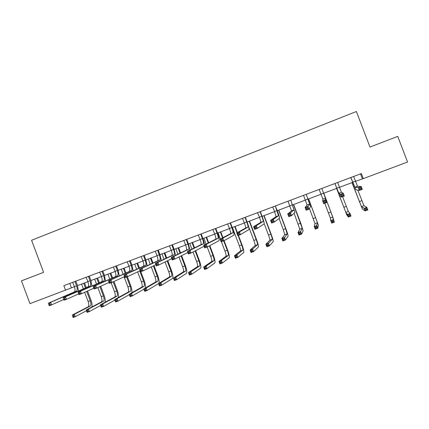 <?xml version="1.0" encoding="UTF-8"?>
<svg xmlns="http://www.w3.org/2000/svg" width="429" height="429" viewBox="0 0 429 429"><rect width="100%" height="100%" fill="white"/><g stroke="black" fill="none" stroke-linecap="round" stroke-linejoin="round"><path stroke-width="0.64" d="M65.578 290.272L63.851 285.66L361.368 173.552L363.299 178.614L407.55 162.023L397.737 136.39L369.98 147.045L356.397 111.502L31.58 240.272L43.586 272.356L21.45 280.85L29.96 303.63L74.431 286.744M355.394 181.354L363.299 178.614M77.488 285.596L87.891 281.692M90.921 280.555L101.475 276.598M104.478 275.472L115.176 271.46M118.157 270.34L129.011 266.27M131.96 265.165L142.97 261.036M145.892 259.936L157.057 255.748M159.953 254.665L171.273 250.418M174.142 249.34L185.623 245.034M188.46 243.967L200.112 239.602M202.917 238.545L214.736 234.116M217.508 233.076L229.494 228.577M232.239 227.547L244.396 222.989M247.109 221.97L259.443 217.347M262.119 216.339L274.635 211.647M277.279 210.655L289.966 205.893M292.578 204.917L305.453 200.086M308.027 199.12L321.09 194.219M323.627 193.27L336.845 188.31M339.425 187.344L352.729 182.352M360.494 173.884L362.355 178.743M69.793 283.419L71.455 287.859M350.863 177.515L354.917 187.21L358.333 187.607L361.229 186.529L362.296 189.334L359.405 190.412L355.877 189.725L350.766 177.547M353.662 176.458L357.507 186.245L361.229 186.529L360.762 187.704L359.599 188.133L360.033 189.259L361.191 188.83L360.762 187.704M360.033 189.259L359.405 190.412L358.333 187.607L359.599 188.133M361.191 188.83L362.296 189.334M352.07 182.604L361.438 206.612L364.119 208.301L366.827 207.309L367.825 209.931L365.122 210.918L362.371 209.052L351.978 182.636M357.775 190.095L363.958 205.684L366.827 207.309L366.404 208.446L365.32 208.843L365.717 209.894L366.806 209.497L366.404 208.446M365.717 209.894L365.122 210.918L364.119 208.301L365.32 208.843M366.806 209.497L367.825 209.931M334.926 183.515L338.835 193.216L340.395 194.294L343.254 193.227L344.321 196.021L341.457 197.083L339.789 195.721L334.899 183.526M337.698 182.47L341.398 192.256L343.254 193.227L342.755 194.412L341.607 194.836L342.036 195.956L343.184 195.527L342.755 194.412M342.036 195.956L341.457 197.083L340.395 194.294L341.607 194.836M343.184 195.527L344.321 196.021M319.149 189.462L322.908 199.163L322.651 200.911L325.482 199.855L326.539 202.633L326.399 200.708L321.9 188.728L325.45 198.214L325.482 199.855L324.951 201.045L323.815 201.464L324.238 202.579L325.375 202.156L324.951 201.045M321.884 188.744L321.895 188.428M321.906 188.422L321.9 188.728M325.375 202.156L326.539 202.633L323.707 203.684L322.651 200.911L323.815 201.464M323.707 203.684L324.238 202.579M336.615 188.401L345.812 212.339L347.329 214.441L350.01 213.46L351.002 216.071L348.327 217.047L346.739 214.768L336.583 188.411M342.583 196.664L348.305 211.427L350.01 213.46L349.555 214.602L348.482 214.999L348.879 216.039L349.957 215.648L349.555 214.602M348.879 216.039L348.327 217.047L347.329 214.441L348.482 214.999M349.957 215.648L351.002 216.071M330.898 211.947L323.766 193.216L332.807 217.106L334.352 222.147L330.898 211.947M324.785 203.282L330.335 218.012L330.716 220.522L333.365 219.551L332.883 220.699L331.821 221.085L332.218 222.125L333.279 221.739L332.883 220.699M333.279 221.739L334.352 222.147L331.703 223.112L330.716 220.522L331.821 221.085M331.703 223.112L332.218 222.125M303.523 195.351L307.137 205.051L305.105 207.454L307.904 206.408L308.955 209.17L310.601 206.59L306.311 194.6L309.658 204.107L307.336 207.604L306.215 208.022L306.638 209.127L307.759 208.714L307.336 207.604M306.236 194.643L306.242 194.326M306.317 194.299L306.311 194.6M307.759 208.714L308.955 209.17L306.156 210.21L305.105 207.454L306.215 208.022M306.156 210.21L306.638 209.127M309.416 208.446L315.004 223.638L314.264 226.539L316.892 225.579L317.873 228.158L318.366 225.145L308.633 198.895M308.564 198.922L317.449 222.737L316.377 226.732L315.326 227.118L315.717 228.153L316.774 227.767L316.377 226.732M316.774 227.767L317.873 228.158L315.245 229.118L314.264 226.539L315.326 227.118M315.245 229.118L315.717 228.153M288.052 201.18L291.522 210.88L287.746 213.926L290.513 212.891L291.559 215.637L294.954 212.419L290.867 200.418L294.015 209.947L290.513 212.891L289.918 214.092L288.808 214.505L289.226 215.61L290.336 215.197L289.918 214.092M290.733 200.482L290.744 200.166M290.878 200.118L290.867 200.418M290.336 215.197L291.559 215.637L288.787 216.666L287.746 213.926L288.808 214.505M288.787 216.666L289.226 215.61M294.079 213.251L299.817 229.204L297.983 232.491L300.584 231.542L301.56 234.111L303.153 230.711L300.702 223.075L293.645 204.515M293.516 204.563L302.241 228.314L300.043 232.7L299.002 233.081L299.394 234.111L300.434 233.735L300.043 232.7M300.434 233.735L301.56 234.111L298.959 235.06L297.983 232.491L299.002 233.081M298.959 235.06L299.394 234.111M272.726 206.955L274.587 211.529L276.061 216.65L270.576 220.329L273.316 219.305L274.351 222.04L279.461 218.189C279.606 217.492 278.861 214.929 277.22 210.505L275.386 206.263L278.528 215.733L273.316 219.305L272.683 220.517L271.584 220.924L272.002 222.018L273.101 221.611L272.683 220.517M275.386 206.263L275.391 205.952M275.584 205.877L275.579 206.177M273.101 221.611L274.351 222.04L271.611 223.059L270.576 220.329L271.584 220.924M271.611 223.059L272.002 222.018M279.065 218.49L283.285 229.606L284.776 234.717L281.869 238.39L284.438 237.452L285.408 240.004L288.084 236.223C288.17 235.43 287.414 232.877 285.811 228.56L278.796 210.087M278.614 210.156L285.666 228.727L287.178 233.837L283.869 238.615L282.84 238.991L283.231 240.015L284.261 239.639L283.869 238.615M284.261 239.639L285.408 240.004L282.834 240.948L281.869 238.39L282.84 238.991M282.834 240.948L283.231 240.015M257.545 212.671L259.4 217.224C260.478 220.163 260.929 221.879 260.746 222.372L253.587 226.662L256.295 225.649L257.33 228.367L264.114 223.906C264.371 223.171 263.685 220.597 262.065 216.189L260.43 211.883L260.183 211.99L261.824 216.318C262.902 219.257 263.358 220.973 263.186 221.455L256.295 225.649L255.636 226.866L254.553 227.268L254.965 228.357L256.049 227.955L255.636 226.866M260.183 211.99L260.188 211.679M260.435 211.583L260.43 211.883M256.049 227.955L257.33 228.367L254.617 229.376L253.587 226.662L254.553 227.268M254.617 229.376L254.965 228.357M264.194 223.702L268.5 235.054C269.557 237.929 270.018 239.639 269.873 240.181L265.91 244.23L268.457 243.297L269.423 245.838L273.155 241.683C273.343 240.857 272.646 238.293 271.064 233.993L264.087 215.605M263.846 215.69L270.86 234.18C271.922 237.06 272.383 238.771 272.254 239.312L268.457 243.297L267.862 244.466L266.843 244.841L267.229 245.86L268.248 245.485L267.862 244.466M268.248 245.485L269.423 245.838L266.876 246.772L265.91 244.23L266.843 244.841M266.876 246.772L267.229 245.86M242.514 218.34L244.353 222.871C245.42 225.799 245.828 227.52 245.576 228.035L236.781 232.926L239.462 231.928L240.487 234.631L248.917 229.563C249.276 228.796 248.659 226.212 247.056 221.82L245.431 217.535L245.125 217.664L246.755 221.97C247.823 224.898 248.235 226.619 248 227.129L239.462 231.928L238.771 233.145L237.698 233.548L238.106 234.631L239.184 234.234L238.771 233.145M245.125 217.664L245.131 217.353M245.436 217.24L245.431 217.535M239.184 234.234L240.487 234.631L237.805 235.628L236.781 232.926L237.698 233.548M237.805 235.628L238.106 234.631M248.622 226.635L253.855 240.449C254.901 243.313 255.319 245.029 255.11 245.597L250.112 250.005L252.638 249.083L253.593 251.614L258.365 247.093C258.655 246.235 258.017 243.661 256.451 239.382L249.512 221.069M249.217 221.182L256.193 239.586C257.239 242.455 257.663 244.171 257.47 244.734L252.638 249.083L252.016 250.257L251.003 250.627L251.389 251.641L252.397 251.276L252.016 250.257M252.397 251.276L253.593 251.614L251.072 252.536L250.112 250.005L251.003 250.627M251.072 252.536L251.389 251.641M227.622 223.949L229.451 228.459C230.507 231.376 230.872 233.103 230.555 233.644L220.152 239.125L222.807 238.138L223.825 240.825L233.864 235.172C234.331 234.368 233.767 231.778 232.186 227.402L230.566 223.134L230.207 223.284L231.832 227.568C232.888 230.486 233.258 232.212 232.952 232.749L222.807 238.138L222.088 239.366L221.021 239.757L221.428 240.835L222.495 240.444L222.088 239.366M230.207 223.284L230.212 222.973M230.571 222.839L230.566 223.134M222.495 240.444L223.825 240.825L221.171 241.811L220.152 239.125L221.021 239.757M221.171 241.811L221.428 240.835M232.416 227.483L239.344 245.796C240.379 248.648 240.76 250.37 240.487 250.96L234.475 255.727L236.969 254.815L237.923 257.336L243.71 252.456C244.096 251.56 243.516 248.981 241.972 244.718L238.438 235.392M237.382 232.593L235.071 226.485M234.722 226.619L237.055 232.775M238.095 235.521L241.661 244.943C242.696 247.796 243.082 249.517 242.819 250.102L236.969 254.815L236.325 255.995L235.323 256.36L235.703 257.368L236.706 257.003L236.325 255.995M236.706 257.003L237.923 257.336L235.43 258.247L234.475 255.727L235.323 256.36M235.43 258.247L235.703 257.368M212.87 229.51L214.688 233.998C215.733 236.905 216.06 238.637 215.674 239.2L203.7 245.259L206.328 244.283L207.336 246.959L218.956 240.723C219.519 239.886 219.021 237.285 217.455 232.926L215.846 228.678L215.433 228.85L217.047 233.113C218.088 236.02 218.425 237.752 218.05 238.309L206.328 244.283L205.577 245.511L204.526 245.908L204.928 246.981L205.984 246.584L205.577 245.511M215.433 228.85L215.438 228.539M215.851 228.384L215.846 228.678M205.984 246.584L207.336 246.959L204.708 247.935L203.7 245.259L204.526 245.908M204.708 247.935L204.928 246.981M198.257 235.012L200.07 239.484C201.099 242.38 201.383 244.117 200.933 244.702L187.419 251.33L190.02 250.359L191.023 253.024L204.086 246.278M201.271 233.88L200.799 234.363L202.402 238.604C203.432 241.506 203.727 243.243 203.287 243.822L190.02 250.359L189.243 251.598L188.202 251.989L188.604 253.056L189.645 252.665L189.243 251.598M200.799 234.363L200.804 234.057M204.51 244.852C204.392 243.2 203.845 241.05 202.863 238.401L201.265 234.17M189.645 252.665L191.023 253.024L188.422 253.989L187.419 251.33L188.202 251.989M188.422 253.989L188.604 253.056M183.784 240.471L185.58 244.916C186.599 247.801 186.851 249.544 186.331 250.15L171.31 257.336L173.879 256.376L174.882 259.025L187.87 252.52M186.824 239.323L186.299 239.822L187.891 244.047C188.916 246.938 189.168 248.681 188.663 249.281L173.879 256.376L173.075 257.62L172.045 258.006L172.447 259.068L173.477 258.682L173.075 257.62M186.299 239.822L186.304 239.521M189.961 250.086L188.406 243.822L186.819 239.613M173.477 258.682L174.882 259.025L172.308 259.985L171.31 257.336L172.045 258.006M172.308 259.985L172.447 259.068M169.444 245.871L171.23 250.3C172.238 253.174 172.447 254.923 171.868 255.55L155.368 263.283L157.91 262.334L158.902 264.966L171.809 258.666M172.512 244.718L171.932 245.232L173.52 249.442C174.528 252.316 174.748 254.065 174.179 254.692L157.91 262.334L157.078 263.583L156.059 263.958L156.456 265.015L157.481 264.634L157.078 263.583M171.932 245.232L171.938 244.932M175.552 255.309L174.088 249.195L172.506 245.007M157.481 264.634L158.902 264.966L156.36 265.916L155.368 263.283L156.059 263.958M156.36 265.916L156.456 265.015M155.234 251.228L157.014 255.636C158.006 258.499 158.183 260.253 157.54 260.902L139.591 269.165L142.106 268.227L143.093 270.849L155.909 264.72M158.328 250.059L157.706 250.595L159.282 254.783C160.28 257.647 160.462 259.406 159.829 260.049L142.106 268.227L141.248 269.476L140.24 269.852L140.637 270.903L141.645 270.527L141.248 269.476M157.706 250.595L157.706 250.295M161.283 260.51L159.899 254.52L158.322 250.348M141.645 270.527L143.093 270.849L140.578 271.782L139.591 269.165L140.24 269.852M140.578 271.782L140.637 270.903M141.157 256.531L142.927 260.918C143.908 263.771 144.047 265.535 143.345 266.2L123.976 274.984L126.464 274.056L127.445 276.667L140.165 270.688M144.278 255.357L143.602 255.904L145.174 260.076C146.155 262.929 146.305 264.688 145.613 265.358L126.464 274.056L125.584 275.316L124.582 275.686L124.978 276.732L125.976 276.362L125.584 275.316M143.602 255.904L143.608 255.609M147.152 265.68L145.839 259.792L144.273 255.641M125.976 276.362L127.445 276.667L124.952 277.59L123.976 274.984L124.582 275.686M124.952 277.59L124.978 276.732M127.209 261.787L128.968 266.157C129.939 268.999 130.041 270.763 129.279 271.455L108.516 280.748L110.982 279.826L111.958 282.427L124.576 276.587M130.357 260.601L129.633 261.17L131.194 265.32C132.17 268.163 132.277 269.927 131.526 270.613L110.982 279.826L110.076 281.092L109.089 281.462L109.475 282.502L110.468 282.132L110.076 281.092M129.633 261.17L129.638 260.87M133.156 270.822L131.907 265.02L130.352 260.886M110.468 282.132L111.958 282.427L109.492 283.344L108.516 280.748L109.089 281.462M109.492 283.344L109.475 282.502M113.39 266.994L115.138 271.343C116.098 274.174 116.168 275.944 115.347 276.657L93.216 286.454L95.662 285.542L96.627 288.127L109.143 282.411M116.559 265.798L115.792 266.382L117.342 270.517C118.307 273.348 118.383 275.118 117.567 275.826L95.662 285.542L94.729 286.808L93.747 287.173L94.139 288.208L95.115 287.843L94.729 286.808M115.792 266.382L115.792 266.087M119.289 275.927L118.104 270.2L116.559 266.082M95.115 287.843L96.627 288.127L94.187 289.033L93.216 286.454L93.747 287.173M94.187 289.033L94.139 288.208M99.694 272.152L101.432 276.485C102.381 279.306 102.418 281.081 101.539 281.81L78.073 292.101L80.491 291.2L81.456 293.768L93.86 288.165M102.89 270.951L102.075 271.552L103.62 275.665C104.569 278.485 104.612 280.26 103.743 280.99L80.491 291.2L79.537 292.471L78.566 292.83L78.952 293.86L79.923 293.5L79.537 292.471M102.075 271.552L102.075 271.257M105.55 280.99L104.424 275.327L102.885 271.23M79.923 293.5L81.456 293.768L79.038 294.669L78.073 292.101L78.566 292.83M79.038 294.669L78.952 293.86M86.122 277.268L87.848 281.58C88.787 284.389 88.792 286.17 87.854 286.921L63.084 297.688L65.476 296.798L66.431 299.356L78.732 293.86M89.345 276.056L88.481 276.673L90.02 280.764C90.959 283.58 90.964 285.36 90.042 286.105L65.476 296.798L64.495 298.069L63.535 298.428L63.921 299.453L64.881 299.099L64.495 298.069M88.481 276.673L88.481 276.378M91.94 286.02L90.873 280.416L89.339 276.335M64.881 299.099L66.431 299.356L64.039 300.241L63.535 298.428M64.039 300.241L63.921 299.453M221.423 241.72L224.968 251.094C225.986 253.936 226.33 255.663 225.992 256.274L218.988 261.395L221.461 260.489L222.41 262.998L229.193 257.765C229.676 256.842 229.15 254.252 227.622 250L224.094 240.674M222.951 237.65L220.758 231.853M220.361 232.003L222.576 237.848M223.713 240.867L227.263 250.246C228.287 253.094 228.636 254.815 228.308 255.421L221.461 260.489L220.79 261.674L219.798 262.033L220.179 263.041L221.171 262.677L220.79 261.674M218.071 232.861L220.393 239.001M221.171 262.677L222.41 262.998L219.938 263.899L218.988 261.395L219.798 262.033M219.938 263.899L220.179 263.041M207.196 247.007L210.719 256.338C211.733 259.175 212.033 260.907 211.636 261.534L203.657 267.004L206.108 266.109L207.046 268.602L214.811 263.025C215.385 262.071 214.918 259.475 213.406 255.239L209.781 245.645M208.682 242.739L206.58 237.173M206.135 237.344L208.253 242.953M209.357 245.876L212.993 255.502C214.007 258.338 214.318 260.071 213.926 260.698L206.108 266.109L205.405 267.294L204.424 267.653L204.805 268.656L205.786 268.297L205.405 267.294M203.866 238.192L206.081 244.058M205.786 268.297L207.046 268.602L204.601 269.498L203.657 267.004L204.424 267.653M204.601 269.498L204.805 268.656M193.002 252L196.605 261.54C197.603 264.366 197.871 266.103 197.41 266.752L188.476 272.554L190.9 271.67L191.838 274.152L200.558 268.243C201.228 267.256 200.81 264.65 199.319 260.43L195.624 250.649M194.557 247.828L192.524 242.444M192.031 242.632L194.08 248.064M195.152 250.895L198.858 260.714C199.855 263.535 200.134 265.272 199.678 265.921L190.9 271.67L190.176 272.865L189.205 273.219L189.58 274.211L190.551 273.858L190.176 272.865M189.784 243.474L191.919 249.126M190.551 273.858L191.838 274.152L189.414 275.037L188.476 272.554L189.205 273.219M189.414 275.037L189.58 274.211M178.952 256.987L182.615 266.699C183.601 269.509 183.832 271.251 183.312 271.922L173.439 278.056L175.842 277.177L176.775 279.649L186.433 273.407C187.194 272.394 186.835 269.782 185.355 265.578L181.612 255.657M180.577 252.906L178.598 247.667M178.056 247.871L180.051 253.158M181.092 255.915L184.845 265.873C185.837 268.688 186.073 270.431 185.564 271.096L175.842 277.177L175.096 278.378L174.131 278.727L174.506 279.719L175.466 279.365L175.096 278.378M175.831 248.707L177.896 254.188M175.466 279.365L176.775 279.649L174.372 280.528L173.439 278.056L174.131 278.727M174.372 280.528L174.506 279.719M165.042 261.969L168.753 271.804C169.723 274.608 169.922 276.351 169.342 277.043L158.553 283.505L160.929 282.636L161.856 285.092L172.442 278.528C173.289 277.483 172.984 274.866 171.52 270.672L167.744 260.65M166.725 257.958L164.8 252.847M164.21 253.067L166.157 258.231M167.171 260.929L170.962 270.989C171.943 273.793 172.142 275.541 171.573 276.228L160.929 282.636L160.156 283.837L159.207 284.186L159.577 285.167L160.532 284.824L160.156 283.837M162.001 253.893L164.012 259.234M160.532 284.824L161.856 285.092L159.475 285.961L158.553 283.505L159.207 284.186M159.475 285.961L159.577 285.167M158.827 283.338C159.438 281.923 159.1 279.386 157.808 275.729L154.006 265.626M153.008 262.988L151.121 257.974M150.488 258.215L152.392 263.272M153.389 265.921L157.202 276.056C158.172 278.855 158.339 280.604 157.711 281.306L146.16 288.036L147.083 290.487L158.585 283.59M148.3 259.036L150.263 264.253M151.271 266.935L155.008 276.866C155.974 279.66 156.14 281.408 155.502 282.121L143.806 288.899L146.16 288.036L145.367 289.243L144.423 289.586L144.793 290.567L145.737 290.224L145.367 289.243M145.737 290.224L147.083 290.487L144.729 291.345L143.806 288.899L144.423 289.586M144.729 291.345L144.793 290.567M145.265 288.052C145.737 286.449 145.383 284.014 144.214 280.732L140.814 271.696M139.42 267.98L137.564 263.063M136.883 263.315L138.755 268.286M139.736 270.892L143.565 281.081C144.525 283.869 144.659 285.623 143.972 286.347L131.531 293.388L132.448 295.828L143.908 289.162M134.717 264.13L136.637 269.24M137.629 271.879L141.393 281.885C142.348 284.668 142.476 286.422 141.779 287.151L129.204 294.24L131.531 293.388L130.716 294.6L129.783 294.938L130.153 295.913L131.086 295.576L130.716 294.6M131.086 295.576L132.448 295.828L130.116 296.675L129.204 294.24L129.783 294.938M130.116 296.675L130.153 295.913M131.767 292.793C132.18 291.114 131.837 288.749 130.748 285.698L127.365 276.694M125.949 272.946L124.131 268.098M123.402 268.372L125.241 273.262M126.635 276.968L130.051 286.063C130.995 288.835 131.097 290.594 130.357 291.339L117.047 298.686L117.959 301.115L129.36 294.659M121.251 269.181L123.139 274.201M124.115 276.796L127.896 286.856C128.839 289.629 128.936 291.388 128.185 292.133L114.736 299.533L117.047 298.686L116.211 299.903L115.283 300.241L115.648 301.212L116.575 300.874L116.211 299.903M116.575 300.874L117.959 301.115L115.648 301.957L114.736 299.533L115.283 300.241M115.648 301.957L115.648 301.212M118.372 297.533C118.758 295.812 118.431 293.506 117.396 290.615L113.969 281.494M112.607 277.869L110.816 273.096M110.044 273.386L111.851 278.201M113.218 281.842L116.656 290.996C117.589 293.763 117.659 295.527 116.86 296.289L102.697 303.936L103.603 306.354L114.945 300.08M107.91 274.185L109.765 279.123M111.122 282.738L114.522 291.784C115.455 294.546 115.514 296.31 114.709 297.077L100.413 304.772L102.697 303.936L101.839 305.153L100.922 305.491L101.287 306.456L102.204 306.124L101.839 305.153M102.204 306.124L103.603 306.354L101.319 307.185L100.413 304.772L100.922 305.491M101.319 307.185L101.287 306.456M105.094 302.252C105.459 300.509 105.148 298.257 104.161 295.495L100.697 286.266M99.378 282.759L97.614 278.046M96.798 278.351L98.579 283.108M99.903 286.631L103.378 295.892C104.301 298.643 104.338 300.413 103.486 301.19L88.487 309.137L89.388 311.54L100.659 305.432M94.686 279.145L96.514 284.014M97.844 287.569L101.26 296.67C102.182 299.421 102.215 301.19 101.351 301.973L86.218 309.963L88.487 309.137L87.607 310.355L86.696 310.687L87.06 311.652L87.966 311.32L87.607 310.355M87.966 311.32L89.388 311.54L87.119 312.366L86.218 309.963L86.696 310.687M87.119 312.366L87.06 311.652M72.673 282.336L74.394 286.631C75.322 289.43 75.29 291.216 74.297 291.983L48.241 303.223L50.611 302.338L51.56 304.885L63.755 299.485M75.917 281.113L75.011 281.746L76.539 285.821C77.472 288.626 77.445 290.406 76.464 291.173L50.611 302.338L49.608 303.619L48.659 303.973L49.04 304.992L49.989 304.638L49.608 303.619M75.011 281.746L75.016 281.451M78.453 291.007L77.44 285.457L75.917 281.392M49.989 304.638L51.56 304.885L49.19 305.764L48.659 303.973M49.19 305.764L49.04 304.992M91.924 306.955C92.289 305.196 91.994 302.987 91.039 300.327L87.548 291.018M86.272 287.607L84.529 282.958M83.671 283.279L85.43 287.972M86.712 291.393L90.219 300.74C91.13 303.485 91.136 305.255 90.229 306.049L74.405 314.285L75.3 316.677L86.502 310.719M81.574 284.062L83.376 288.867M84.669 292.315L88.117 301.512C89.028 304.258 89.028 306.027 88.117 306.826L72.163 315.106L74.405 314.285L73.504 315.508L72.608 315.841L72.968 316.8L73.863 316.468L73.504 315.508M73.863 316.468L75.3 316.677L73.059 317.498L72.608 315.841M73.059 317.498L72.968 316.8M355.346 181.231L352.777 182.196M357.513 186.245L354.917 187.21L357.507 186.245M361.808 200.675L359.314 201.592M363.958 205.684L361.438 206.612M339.377 187.221L336.835 188.175M341.404 192.256L338.835 193.216L341.398 192.256M323.563 193.152L321.042 194.101M325.45 198.214L322.908 199.163L325.45 198.214M346.289 206.392L343.817 207.304M348.305 211.427L345.812 212.339M330.92 212.055L328.469 212.956M332.807 217.106L330.335 218.012M307.904 199.029L305.41 199.962M309.658 204.107L307.137 205.051L309.658 204.107M315.69 217.664L313.267 218.559M317.449 222.737L315.004 223.638M292.396 204.847L289.924 205.775M294.015 209.947L291.522 210.88L294.015 209.947M300.611 223.225L298.203 224.11M302.241 228.314L299.817 229.204M277.037 210.607L274.587 211.529M278.523 215.733L276.056 216.656L278.528 215.733M285.666 228.727L283.285 229.606M287.178 233.837L284.776 234.717M261.824 216.318L259.4 217.224M263.186 221.461L260.741 222.372L263.186 221.455M270.86 234.18L268.5 235.054M272.254 239.312L269.873 240.181M246.755 221.97L244.353 222.871M247.994 227.134L245.57 228.035L248 227.129M256.193 239.586L253.855 240.449M257.47 244.734L255.11 245.597M231.832 227.568L229.451 228.459M232.947 232.749L230.55 233.644L232.952 232.749M241.661 244.943L239.344 245.796M242.819 250.102L240.487 250.96M217.047 233.113L214.688 233.998M218.045 238.315L215.669 239.2L218.05 238.309M202.402 238.604L200.07 239.484M203.282 243.828L200.928 244.702L203.287 243.822M187.891 244.047L185.58 244.916M188.658 249.287L186.325 250.155L188.663 249.281M173.52 249.442L171.23 250.3M174.169 254.692L171.863 255.555L174.179 254.692M159.282 254.783L157.014 255.636M157.54 260.902L159.829 260.049L157.534 260.907M145.174 260.076L142.927 260.918M145.603 265.358L143.334 266.205L145.613 265.358M131.194 265.32L128.968 266.157M129.279 271.455L131.526 270.613L129.274 271.455M117.342 270.517L115.138 271.343M117.562 275.831L115.337 276.662L117.567 275.826M103.62 275.665L101.432 276.485M90.02 280.764L87.848 281.58M227.263 250.246L224.968 251.094M228.308 255.421L225.992 256.274M212.993 255.502L210.719 256.338M213.926 260.698L211.636 261.534M198.858 260.714L196.605 261.54M199.678 265.921L197.41 266.752M184.845 265.873L182.615 266.699M185.564 271.096L183.312 271.922M170.962 270.989L168.753 271.804M171.573 276.228L169.342 277.043M157.202 276.056L155.008 276.866M157.711 281.306L155.502 282.121M143.565 281.081L141.393 281.885M143.972 286.347L141.779 287.151M130.051 286.063L127.896 286.856M130.357 291.339L128.185 292.133M116.656 290.996L114.522 291.784M116.86 296.289L114.709 297.077M103.378 295.892L101.26 296.67M103.486 301.19L101.351 301.973M76.539 285.821L74.394 286.631M90.219 300.74L88.117 301.512M90.229 306.049L88.117 306.826"/></g></svg>
